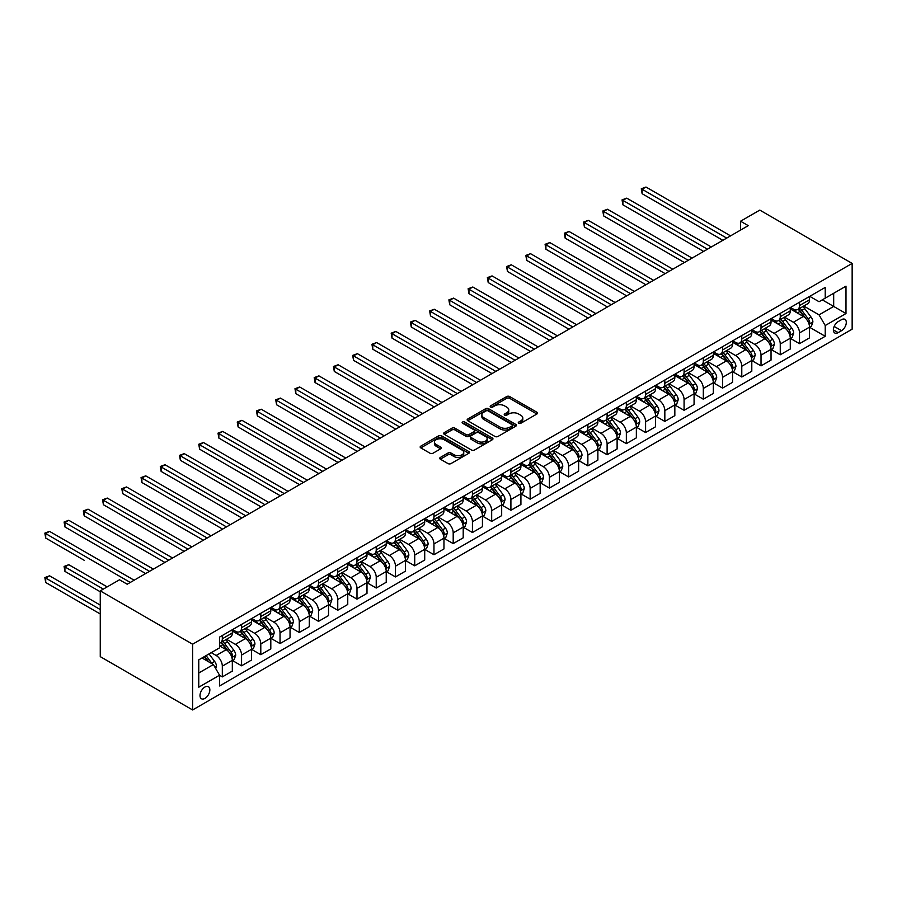 <?xml version="1.0" encoding="UTF-8"?>
<svg xmlns="http://www.w3.org/2000/svg" width="897" height="897" viewBox="0 0 897 897"><rect width="100%" height="100%" fill="white"/><g stroke="black" fill="none" stroke-linecap="round" stroke-linejoin="round"><path stroke-width="1.35" d="M518.735 423.261A1.491 0.863 0 0 0 520.843 423.261L536.899 413.999A2.142 1.233 0 0 0 537.527 413.125A2.142 1.233 0 0 0 536.899 412.25L509.698 396.552A2.142 1.233 0 0 0 506.682 396.552L490.625 405.825A1.491 0.863 0 0 0 490.188 406.431A1.491 0.863 0 0 0 490.625 407.036A1.491 0.863 0 0 0 492.745 407.036L494.819 405.848A6.84 3.947 0 0 1 504.495 405.848L506.76 407.148A6.84 3.947 0 0 1 508.756 409.94A6.84 3.947 0 0 1 506.76 412.732L504.675 413.932A1.491 0.863 0 0 0 504.237 414.549A1.491 0.863 0 0 0 504.675 415.154A1.491 0.863 0 0 0 506.794 415.154L508.868 413.954A6.84 3.947 0 0 1 518.544 413.954L520.809 415.266A6.84 3.947 0 0 1 522.805 418.058A6.84 3.947 0 0 1 520.809 420.85L518.735 422.05A1.491 0.863 0 0 0 518.287 422.655A1.491 0.863 0 0 0 518.735 423.261L518.735 422.05M204.92 698.404A6.963 4.025 120 0 0 209.472 692.271A6.963 4.025 120 0 0 208.407 686.687A6.963 4.025 120 0 0 204.92 687.035A6.963 4.025 120 0 0 200.379 693.168A6.963 4.025 120 0 0 201.444 698.752A6.963 4.025 120 0 0 204.92 698.404M440.36 457.436A2.142 1.233 0 0 0 439.732 458.311A2.142 1.233 0 0 0 440.36 459.186L447.984 463.581A2.142 1.233 0 0 0 451.012 463.581L468.839 453.288A2.142 1.233 0 0 0 469.456 452.424A2.142 1.233 0 0 0 468.839 451.55L441.638 435.852A2.142 1.233 0 0 0 438.622 435.852L420.794 446.145A2.142 1.233 0 0 0 420.166 447.009A2.142 1.233 0 0 0 420.794 447.883L430.011 453.209A2.142 1.233 0 0 0 433.027 453.209L440.662 448.803A2.142 1.233 0 0 0 441.279 447.928A2.142 1.233 0 0 0 440.662 447.054L436.088 444.419A5.718 3.296 0 0 1 434.417 442.086A5.718 3.296 0 0 1 437.938 439.037A5.718 3.296 0 0 1 444.172 439.754L462.078 450.092A5.718 3.296 0 0 1 463.749 452.424A5.718 3.296 0 0 1 460.217 455.474A5.718 3.296 0 0 1 453.994 454.757L451.012 453.03A2.142 1.233 0 0 0 447.984 453.03L440.36 457.436L440.36 459.186L447.984 454.813L447.984 453.03M852.15 263.415L759.804 210.1L740.563 221.211L748.255 225.652L127.195 584.216L119.503 579.776L100.262 590.876L192.608 644.203L852.15 263.415L852.15 329.177L192.608 709.964L192.608 644.203M494.976 436.458A2.142 1.233 0 0 0 497.992 436.458L515.82 426.165A2.142 1.233 0 0 0 516.448 425.29A2.142 1.233 0 0 0 515.82 424.427L488.63 408.718A2.142 1.233 0 0 0 485.602 408.718L467.774 419.011A2.142 1.233 0 0 0 467.158 419.886A2.142 1.233 0 0 0 467.774 420.76L494.976 436.458M463.166 423.586A1.491 0.863 0 0 1 464.68 423.799L464.68 422.027L492.33 437.983A2.142 1.233 0 0 1 492.958 438.857A2.142 1.233 0 0 1 492.33 439.732L474.502 450.025A2.142 1.233 0 0 1 471.474 450.025L444.284 434.316L451.92 429.955L451.92 428.172L444.284 432.578A2.142 1.233 0 0 0 443.656 433.453A2.142 1.233 0 0 0 444.284 434.316L444.284 432.578M451.92 429.955A2.142 1.233 0 0 1 454.936 429.955L454.936 428.172A2.142 1.233 0 0 0 451.92 428.172M454.936 428.172L465.969 434.54A2.142 1.233 0 0 0 468.985 434.54L474.053 431.614A2.142 1.233 0 0 0 474.67 430.751A2.142 1.233 0 0 0 474.053 429.876L462.56 423.249A1.491 0.863 0 0 1 462.123 422.633A1.491 0.863 0 0 1 463.054 421.837A1.491 0.863 0 0 1 464.68 422.027M841.532 319.668L838.146 321.631A6.75 3.891 120 0 0 833.739 327.573A6.75 3.891 120 0 0 834.771 332.978A6.75 3.891 120 0 0 838.146 332.641L841.532 330.69A6.75 3.891 120 0 0 845.938 324.748A6.75 3.891 120 0 0 844.907 319.332A6.75 3.891 120 0 0 841.532 319.668M809.744 296.346L819.062 301.717L825.218 298.163L825.218 287.41L219.552 637.094L219.552 647.847L198.764 659.844L198.764 687.214L219.552 675.217L219.552 685.97L825.218 336.285L825.218 325.533L819.062 314.869L803.757 306.034M825.218 298.163L845.994 286.165L845.994 313.535L825.218 325.533M100.262 590.876L100.262 656.638L192.608 709.964M740.563 221.211L740.563 230.092M822.291 299.856L833.683 306.426L833.683 293.274L845.994 286.165M819.062 314.869L833.683 306.426L845.994 313.535M198.764 672.997L213.385 664.554L202.004 657.972M219.552 675.306L222.321 676.899L222.321 666.146A8.712 5.023 -120 0 0 216.166 655.483L211.232 652.646M222.321 676.899L232.323 671.124L232.323 660.371A8.712 5.023 -120 0 0 226.167 649.708L219.552 645.885M232.558 660.596L241.562 665.798L241.562 655.045A8.712 5.023 -120 0 0 235.395 644.382L226.56 639.269M241.562 665.798L251.564 660.024L251.564 649.271A8.712 5.023 -120 0 0 245.408 638.597L232.323 631.051M251.788 649.484L260.792 654.687L260.792 643.934A8.712 5.023 -120 0 0 254.636 633.271L245.8 628.169M260.792 654.687L270.804 648.912L270.804 638.159A8.712 5.023 -120 0 0 264.649 627.496L251.564 619.939M271.029 638.384L280.032 643.575L280.032 632.822A8.712 5.023 -120 0 0 273.877 622.159L265.041 617.058M280.032 643.575L290.045 637.801L290.045 627.048A8.712 5.023 -120 0 0 283.889 616.385L270.804 608.828M290.269 627.272L299.273 632.475L299.273 621.722A8.712 5.023 -120 0 0 293.117 611.059L284.282 605.946M299.273 632.475L309.286 626.689L309.286 615.936A8.712 5.023 -120 0 0 303.13 605.273L290.045 597.727M309.51 616.161L318.513 621.363L318.513 610.61A8.712 5.023 -120 0 0 312.358 599.947L303.522 594.846M318.513 621.363L328.526 615.589L328.526 604.836A8.712 5.023 -120 0 0 322.359 594.173L309.286 586.616M328.75 605.06L337.754 610.252L337.754 599.499A8.712 5.023 -120 0 0 331.598 588.836L322.763 583.734M337.754 610.252L347.756 604.477L347.756 593.724A8.712 5.023 -120 0 0 341.6 583.061L328.526 575.504M347.991 593.949L356.995 599.151L356.995 588.398A8.712 5.023 -120 0 0 350.839 577.735L342.004 572.622M356.995 599.151L366.996 593.366L366.996 582.613A8.712 5.023 -120 0 0 360.841 571.95L347.756 564.404M367.232 582.837L376.235 588.04L376.235 577.287A8.712 5.023 -120 0 0 370.08 566.624L361.244 561.522M376.235 588.04L386.237 582.265L386.237 571.512A8.712 5.023 -120 0 0 380.081 560.849L366.996 553.292M386.472 571.737L395.476 576.928L395.476 566.175A8.712 5.023 -120 0 0 389.32 555.512L380.474 550.41M395.476 576.928L405.478 571.154L405.478 560.401A8.712 5.023 -120 0 0 399.322 549.738L386.237 542.18M405.713 560.625L414.717 565.828L414.717 555.075A8.712 5.023 -120 0 0 408.561 544.412L399.714 539.299M414.717 565.828L424.718 560.042L424.718 549.289A8.712 5.023 -120 0 0 418.563 538.626L405.478 531.08M424.954 549.513L433.957 554.716L433.957 543.963A8.712 5.023 -120 0 0 427.802 533.3L418.955 528.198M433.957 554.716L443.959 548.942L443.959 538.189A8.712 5.023 -120 0 0 437.803 527.526L424.718 519.968M444.194 538.413L453.198 543.604L453.198 532.852A8.712 5.023 -120 0 0 447.042 522.189L438.196 517.087M453.198 543.604L463.2 537.83L463.2 527.077A8.712 5.023 -120 0 0 457.044 516.414L443.959 508.857M463.435 527.301L472.439 532.504L472.439 521.751A8.712 5.023 -120 0 0 466.283 511.077L457.436 505.975M472.439 532.504L482.44 526.718L482.44 515.966A8.712 5.023 -120 0 0 476.285 505.303L463.2 497.757M482.664 516.19L491.679 521.392L491.679 510.64A8.712 5.023 -120 0 0 485.512 499.977L476.677 494.875M491.679 521.392L501.681 515.618L501.681 504.865A8.712 5.023 -120 0 0 495.525 494.202L482.44 486.645M501.905 505.089L510.909 510.281L510.909 499.528A8.712 5.023 -120 0 0 504.753 488.865L495.918 483.763M510.909 510.281L520.922 504.506L520.922 493.754A8.712 5.023 -120 0 0 514.766 483.091L501.681 475.533M521.146 493.978L530.149 499.169L530.149 488.428A8.712 5.023 -120 0 0 523.994 477.753L515.158 472.652M530.149 499.169L540.162 493.395L540.162 482.642A8.712 5.023 -120 0 0 534.007 471.979L520.922 464.433M540.386 482.866L549.39 488.069L549.39 477.316A8.712 5.023 -120 0 0 543.234 466.653L534.399 461.551M549.39 488.069L559.403 482.294L559.403 471.542A8.712 5.023 -120 0 0 553.236 460.879L540.162 453.321M559.627 471.766L568.631 476.957L568.631 466.205A8.712 5.023 -120 0 0 562.475 455.541L553.64 450.44M568.631 476.957L578.632 471.183L578.632 460.43A8.712 5.023 -120 0 0 572.477 449.767L559.403 442.21M578.868 460.654L587.871 465.846L587.871 455.093A8.712 5.023 -120 0 0 581.716 444.43L572.88 439.328M587.871 465.846L597.873 460.071L597.873 449.319A8.712 5.023 -120 0 0 591.717 438.655L578.632 431.109M598.108 449.543L607.112 454.745L607.112 443.993A8.712 5.023 -120 0 0 600.956 433.329L592.121 428.228M607.112 454.745L617.114 448.971L617.114 438.218A8.712 5.023 -120 0 0 610.958 427.555L597.873 419.998M617.349 438.431L626.353 443.634L626.353 432.881A8.712 5.023 -120 0 0 620.197 422.218L611.35 417.116M626.353 443.634L636.354 437.859L636.354 427.107A8.712 5.023 -120 0 0 630.199 416.443L617.114 408.886M636.59 427.331L645.593 432.522L645.593 421.769A8.712 5.023 -120 0 0 639.438 411.106L630.591 406.005M645.593 432.522L655.595 426.748L655.595 415.995A8.712 5.023 -120 0 0 649.439 405.332L636.354 397.786M655.83 416.219L664.834 421.422L664.834 410.669A8.712 5.023 -120 0 0 658.678 400.006L649.832 394.904M664.834 421.422L674.836 415.647L674.836 404.895A8.712 5.023 -120 0 0 668.68 394.232L655.595 386.674M675.071 405.108L684.075 410.31L684.075 399.557A8.712 5.023 -120 0 0 677.919 388.894L669.072 383.793M684.075 410.31L694.076 404.536L694.076 393.783A8.712 5.023 -120 0 0 687.921 383.12L674.836 375.563M694.312 394.007L703.315 399.199L703.315 388.446A8.712 5.023 -120 0 0 697.16 377.783L688.313 372.681M703.315 399.199L713.317 393.424L713.317 382.671A8.712 5.023 -120 0 0 707.161 372.008L694.076 364.462M713.552 382.896L722.556 388.098L722.556 377.345A8.712 5.023 -120 0 0 716.389 366.682L707.554 361.569M722.556 388.098L732.557 382.324L732.557 371.571A8.712 5.023 -120 0 0 726.402 360.908L713.317 353.351M732.782 371.784L741.785 376.987L741.785 366.234A8.712 5.023 -120 0 0 735.63 355.571L726.794 350.469M741.785 376.987L751.798 371.212L751.798 360.459A8.712 5.023 -120 0 0 745.642 349.796L732.557 342.239M752.022 360.684L761.026 365.875L761.026 355.122A8.712 5.023 -120 0 0 754.87 344.459L746.035 339.358M761.026 365.875L771.039 360.101L771.039 349.348A8.712 5.023 -120 0 0 764.883 338.685L751.798 331.139M771.263 349.572L780.267 354.775L780.267 344.022A8.712 5.023 -120 0 0 774.111 333.359L765.276 328.246M780.267 354.775L790.279 349L790.279 338.247A8.712 5.023 -120 0 0 784.124 327.573L771.039 320.027M790.504 338.461L799.507 343.663L799.507 332.91A8.712 5.023 -120 0 0 793.352 322.247L784.516 317.146M799.507 343.663L809.52 337.889L809.52 327.136A8.712 5.023 -120 0 0 803.353 316.473L790.279 308.916M790.504 307.447L793.352 309.095A8.712 5.023 -120 0 0 797.702 309.521A8.712 5.023 -120 0 0 799.507 305.541L799.507 302.255M771.263 318.558L774.111 320.207A8.712 5.023 -120 0 0 778.461 320.633A8.712 5.023 -120 0 0 780.267 316.652L780.267 313.356M752.022 329.67L754.87 331.307A8.712 5.023 -120 0 0 759.232 331.744A8.712 5.023 -120 0 0 761.026 327.753L761.026 324.467M732.782 340.77L735.63 342.419A8.712 5.023 -120 0 0 739.991 342.845A8.712 5.023 -120 0 0 741.785 338.864L741.785 335.579M713.541 351.882L716.389 353.53A8.712 5.023 -120 0 0 720.751 353.956A8.712 5.023 -120 0 0 722.556 349.976L722.556 346.679M694.312 362.993L697.16 364.631A8.712 5.023 -120 0 0 701.51 365.068A8.712 5.023 -120 0 0 703.315 361.076L703.315 357.791M675.071 374.094L677.919 375.742A8.712 5.023 -120 0 0 682.269 376.179A8.712 5.023 -120 0 0 684.075 372.188L684.075 368.902M655.83 385.205L658.678 386.854A8.712 5.023 -120 0 0 663.029 387.28A8.712 5.023 -120 0 0 664.834 383.299L664.834 380.003M636.59 396.317L639.438 397.954A8.712 5.023 -120 0 0 643.788 398.391A8.712 5.023 -120 0 0 645.593 394.4L645.593 391.114M617.349 407.417L620.197 409.066A8.712 5.023 -120 0 0 624.547 409.503A8.712 5.023 -120 0 0 626.353 405.511L626.353 402.226M598.108 418.529L600.956 420.177A8.712 5.023 -120 0 0 605.307 420.603A8.712 5.023 -120 0 0 607.112 416.623L607.112 413.326M578.868 429.641L581.716 431.278A8.712 5.023 -120 0 0 586.066 431.715A8.712 5.023 -120 0 0 587.871 427.723L587.871 424.438M559.627 440.741L562.475 442.389A8.712 5.023 -120 0 0 566.826 442.826A8.712 5.023 -120 0 0 568.631 438.835L568.631 435.55M540.386 451.853L543.234 453.501A8.712 5.023 -120 0 0 547.585 453.927A8.712 5.023 -120 0 0 549.39 449.946L549.39 446.661M521.146 462.964L523.994 464.601A8.712 5.023 -120 0 0 528.355 465.038A8.712 5.023 -120 0 0 530.149 461.047L530.149 457.762M501.905 474.076L504.753 475.713A8.712 5.023 -120 0 0 509.115 476.15A8.712 5.023 -120 0 0 510.909 472.158L510.909 468.873M482.664 485.176L485.512 486.824A8.712 5.023 -120 0 0 489.874 487.25A8.712 5.023 -120 0 0 491.679 483.27L491.679 479.985M463.435 496.288L466.283 497.936A8.712 5.023 -120 0 0 470.633 498.362A8.712 5.023 -120 0 0 472.439 494.37L472.439 491.085M444.194 507.399L447.042 509.036A8.712 5.023 -120 0 0 451.393 509.474A8.712 5.023 -120 0 0 453.198 505.482L453.198 502.197M424.954 518.5L427.802 520.148A8.712 5.023 -120 0 0 432.152 520.574A8.712 5.023 -120 0 0 433.957 516.594L433.957 513.308M405.713 529.611L408.561 531.259A8.712 5.023 -120 0 0 412.912 531.686A8.712 5.023 -120 0 0 414.717 527.705L414.717 524.409M386.472 540.723L389.32 542.36A8.712 5.023 -120 0 0 393.671 542.797A8.712 5.023 -120 0 0 395.476 538.805L395.476 535.52M367.232 551.823L370.08 553.471A8.712 5.023 -120 0 0 374.43 553.898A8.712 5.023 -120 0 0 376.235 549.917L376.235 546.632M347.991 562.935L350.839 564.583A8.712 5.023 -120 0 0 355.19 565.009A8.712 5.023 -120 0 0 356.995 561.029L356.995 557.732M328.75 574.046L331.598 575.683A8.712 5.023 -120 0 0 335.949 576.121A8.712 5.023 -120 0 0 337.754 572.129L337.754 568.844M309.51 585.147L312.358 586.795A8.712 5.023 -120 0 0 316.708 587.221A8.712 5.023 -120 0 0 318.513 583.241L318.513 579.955M290.269 596.258L293.117 597.907A8.712 5.023 -120 0 0 297.468 598.333A8.712 5.023 -120 0 0 299.273 594.352L299.273 591.056M271.029 607.37L273.877 609.007A8.712 5.023 -120 0 0 278.238 609.444A8.712 5.023 -120 0 0 280.032 605.453L280.032 602.167M251.788 618.47L254.636 620.119A8.712 5.023 -120 0 0 258.998 620.545A8.712 5.023 -120 0 0 260.792 616.564L260.792 613.279M232.547 629.582L235.395 631.23A8.712 5.023 -120 0 0 239.757 631.656A8.712 5.023 -120 0 0 241.562 627.676L241.562 624.379M809.744 327.36L825.218 336.285M797.702 309.521L807.715 303.747A8.712 5.023 -120 0 0 809.52 299.766L809.52 296.481M778.461 320.633L788.474 314.858A8.712 5.023 -120 0 0 790.279 310.867L790.279 307.581M759.232 331.744L769.234 325.97A8.712 5.023 -120 0 0 771.039 321.978L771.039 318.693M739.991 342.845L749.993 337.07A8.712 5.023 -120 0 0 751.798 333.09L751.798 329.804M720.751 353.956L730.752 348.182A8.712 5.023 -120 0 0 732.557 344.201L732.557 340.905M701.51 365.068L711.512 359.293A8.712 5.023 -120 0 0 713.317 355.302L713.317 352.016M682.269 376.179L692.271 370.394A8.712 5.023 -120 0 0 694.076 366.413L694.076 363.128M663.029 387.28L673.03 381.505A8.712 5.023 -120 0 0 674.836 377.525L674.836 374.228M643.788 398.391L653.79 392.617A8.712 5.023 -120 0 0 655.595 388.625L655.595 385.34M624.547 409.503L634.549 403.717A8.712 5.023 -120 0 0 636.354 399.737L636.354 396.452M605.307 420.603L615.308 414.829A8.712 5.023 -120 0 0 617.114 410.848L617.114 407.552M586.066 431.715L596.079 425.94A8.712 5.023 -120 0 0 597.873 421.949L597.873 418.664M566.826 442.826L576.838 437.041A8.712 5.023 -120 0 0 578.632 433.06L578.632 429.775M547.585 453.927L557.598 448.152A8.712 5.023 -120 0 0 559.403 444.172L559.403 440.876M528.355 465.038L538.357 459.264A8.712 5.023 -120 0 0 540.162 455.272L540.162 451.987M509.115 476.15L519.116 470.364A8.712 5.023 -120 0 0 520.922 466.384L520.922 463.099M489.874 487.25L499.876 481.476A8.712 5.023 -120 0 0 501.681 477.496L501.681 474.199M470.633 498.362L480.635 492.588A8.712 5.023 -120 0 0 482.44 488.596L482.44 485.311M451.393 509.474L461.394 503.688A8.712 5.023 -120 0 0 463.2 499.707L463.2 496.422M432.152 520.574L442.154 514.8A8.712 5.023 -120 0 0 443.959 510.819L443.959 507.523M412.912 531.686L422.913 525.911A8.712 5.023 -120 0 0 424.718 521.919L424.718 518.634M393.671 542.797L403.672 537.023A8.712 5.023 -120 0 0 405.478 533.031L405.478 529.746M374.43 553.898L384.432 548.123A8.712 5.023 -120 0 0 386.237 544.143L386.237 540.846M355.19 565.009L365.202 559.235A8.712 5.023 -120 0 0 366.996 555.243L366.996 551.958M335.949 576.121L345.962 570.346A8.712 5.023 -120 0 0 347.756 566.355L347.756 563.069M316.708 587.221L326.721 581.447A8.712 5.023 -120 0 0 328.526 577.466L328.526 574.17M297.468 598.333L307.48 592.558A8.712 5.023 -120 0 0 309.286 588.567L309.286 585.281M278.238 609.444L288.24 603.67A8.712 5.023 -120 0 0 290.045 599.678L290.045 596.393M258.998 620.545L268.999 614.77A8.712 5.023 -120 0 0 270.804 610.79L270.804 607.504M239.757 631.656L249.758 625.882A8.712 5.023 -120 0 0 251.564 621.89L251.564 618.605M219.552 643.115A8.712 5.023 -120 0 0 220.516 642.768L230.518 636.993A8.712 5.023 -120 0 0 232.323 633.002L232.323 629.716M220.516 642.768A8.712 5.023 -120 0 0 222.321 638.776L222.321 635.491M213.385 664.554L219.552 675.217M519.329 423.474L520.809 422.622A6.84 3.947 0 0 0 522.805 419.83L522.805 418.058M508.756 409.94L508.756 411.723A6.84 3.947 0 0 1 506.76 414.515L505.28 415.367M536.866 414.01L509.698 398.335A2.142 1.233 0 0 0 506.682 398.335L491.231 407.249M515.797 426.187L488.63 410.501A2.142 1.233 0 0 0 485.602 410.501L467.808 420.771L467.774 419.011M512.041 425.907A1.491 0.863 0 0 0 512.479 425.29A1.491 0.863 0 0 0 512.041 424.685L488.17 410.904A1.491 0.863 0 0 0 486.062 410.904L483.864 412.172A6.84 3.947 0 0 0 481.868 414.952A6.84 3.947 0 0 0 483.864 417.744L500.19 427.174A6.84 3.947 0 0 0 509.855 427.174L512.041 425.907L512.041 427.678A1.491 0.863 0 0 0 512.479 427.073L512.479 425.29M481.868 414.952L481.868 416.735A6.84 3.947 0 0 0 483.864 419.527L483.864 417.744M512.041 427.678L509.855 428.945A6.84 3.947 0 0 1 500.19 428.945L483.864 419.527M454.936 429.955L465.969 436.312A2.142 1.233 0 0 0 468.985 436.312L474.053 433.397A2.142 1.233 0 0 0 474.67 432.522L474.67 430.751M464.68 423.799L492.296 439.743M477.406 441.145A5.718 3.296 0 0 0 483.64 441.862A5.718 3.296 0 0 0 487.161 438.812A5.718 3.296 0 0 0 485.49 436.48L479.189 432.836A2.142 1.233 0 0 0 476.161 432.836L471.104 435.763A2.142 1.233 0 0 0 470.477 436.637A2.142 1.233 0 0 0 471.104 437.501L477.406 441.145L477.406 442.927A5.718 3.296 0 0 0 483.64 443.645A5.718 3.296 0 0 0 487.161 440.595L487.161 438.812M470.477 436.637L470.477 438.409A2.142 1.233 0 0 0 471.104 439.283L471.104 437.501M477.406 442.927L471.104 439.283M463.749 452.424L463.749 454.196A5.718 3.296 0 0 1 460.217 457.246A5.718 3.296 0 0 1 453.994 456.528L451.012 454.813A2.142 1.233 0 0 0 447.984 454.813M434.417 442.086L434.417 443.858A5.718 3.296 0 0 0 436.088 446.19L436.088 444.419M440.629 448.814L436.088 446.19M468.806 453.31L441.638 437.624A2.142 1.233 0 0 0 438.622 437.624L420.816 447.906L420.794 446.145M809.52 327.495L811.359 326.418L812.895 321.978A5.763 3.33 -120 0 0 811.056 317.067L804.766 308.669A16.651 9.609 -120 0 0 802.95 306.494M796.704 312.627A16.651 9.609 -120 0 0 793.284 309.061M808.993 323.952L809.789 322.225A5.763 3.33 -120 0 0 808.13 318.76L801.851 310.362A16.651 9.609 -120 0 0 800.034 308.187M798.476 309.084A13.825 7.983 60 0 1 800.752 311.663L806.067 318.76M642.129 238.142L684.377 262.529L603.647 215.919L603.647 211.479L607.493 209.259L692.08 258.089M798.184 309.252A16.651 9.609 60 0 1 800.001 311.427L804.183 317.011M726.705 238.097L642.129 189.267L645.975 187.036L730.55 235.866M722.859 240.318L642.129 193.707L642.129 189.267L641.288 188.774L645.975 187.036M642.129 193.707L641.288 188.774M790.279 338.595L792.118 337.53L793.666 333.09A5.763 3.33 -120 0 0 791.816 328.179L785.525 319.781A16.651 9.609 -120 0 0 783.709 317.605M777.464 323.739A16.651 9.609 -120 0 0 774.055 320.162M789.752 335.063L790.549 333.336A5.763 3.33 -120 0 0 788.9 329.861L782.61 321.474A16.651 9.609 -120 0 0 780.794 319.298M779.235 320.184A13.825 7.983 60 0 1 781.511 322.763L786.826 329.872M622.888 249.243L665.137 273.641L584.407 227.031L584.407 222.591L588.253 220.359L672.84 269.19M778.944 320.364A16.651 9.609 60 0 1 780.76 322.539L784.942 328.111M771.039 349.707L772.878 348.641L774.425 344.201A5.763 3.33 -120 0 0 772.575 339.279L766.296 330.892A16.651 9.609 -120 0 0 764.479 328.717M758.223 334.839A16.651 9.609 -120 0 0 754.814 331.273M770.512 346.175L771.308 344.437A5.763 3.33 -120 0 0 769.66 340.972L763.369 332.574A16.651 9.609 -120 0 0 761.553 330.399M759.994 331.296A13.825 7.983 60 0 1 762.271 333.875L767.597 340.983M603.647 260.354L645.896 284.741L565.166 238.142L565.166 233.691L569.023 231.471L653.599 280.301M759.703 331.464A16.651 9.609 60 0 1 761.519 333.639L765.702 339.223M751.798 360.818L753.637 359.753L755.184 355.302A5.763 3.33 -120 0 0 753.345 350.391L747.055 341.992A16.651 9.609 -120 0 0 745.239 339.817M738.982 345.95A16.651 9.609 -120 0 0 735.574 342.385M751.271 357.286L752.067 355.548A5.763 3.33 -120 0 0 750.419 352.084L744.129 343.686A16.651 9.609 -120 0 0 742.312 341.51M740.765 342.407A13.825 7.983 60 0 1 743.03 344.986L748.356 352.084M584.407 271.466L626.655 295.853L545.925 249.243L545.925 244.803L549.783 242.582L634.358 291.413M740.462 342.576A16.651 9.609 60 0 1 742.279 344.751L746.461 350.335M707.464 249.198L622.888 200.367L626.734 198.147L711.31 246.978M703.618 251.418L622.888 204.808L622.888 200.367L622.047 199.885L626.734 198.147M622.888 204.808L622.047 199.885M688.223 260.309L602.806 210.986L607.493 209.259M603.647 215.919L602.806 210.986M668.983 271.421L583.566 222.097L588.253 220.359M584.407 227.031L583.566 222.097M732.557 371.919L734.408 370.853L735.944 366.413A5.763 3.33 -120 0 0 734.105 361.502L727.815 353.104A16.651 9.609 -120 0 0 725.998 350.929M719.742 357.062A16.651 9.609 -120 0 0 716.333 353.485M732.03 368.387L732.827 366.66A5.763 3.33 -120 0 0 731.178 363.184L724.888 354.797A16.651 9.609 -120 0 0 723.072 352.622M721.524 353.508A13.825 7.983 60 0 1 723.789 356.087L729.115 363.195M565.166 282.566L607.415 306.965L526.685 260.354L526.685 255.914L530.542 253.683L615.118 302.513M721.222 353.687A16.651 9.609 60 0 1 723.038 355.862L727.22 361.446M649.753 282.521L564.325 233.209L569.023 231.471M565.166 238.142L564.325 233.209M713.317 383.03L715.167 381.965L716.703 377.525A5.763 3.33 -120 0 0 714.864 372.603L708.574 364.216A16.651 9.609 -120 0 0 706.758 362.04M700.501 368.162A16.651 9.609 -120 0 0 697.092 364.597M712.79 379.498L713.586 377.76A5.763 3.33 -120 0 0 711.938 374.296L705.647 365.898A16.651 9.609 -120 0 0 703.831 363.722M702.284 364.619A13.825 7.983 60 0 1 704.549 367.198L709.875 374.307M545.925 293.678L588.185 318.065L507.455 271.466L507.455 267.014L511.301 264.794L595.877 313.625M701.981 364.787A16.651 9.609 60 0 1 703.797 366.963L707.98 372.547M630.513 293.633L545.084 244.309L549.783 242.582M545.925 249.243L545.084 244.309M694.076 394.142L695.926 393.077L697.462 388.625A5.763 3.33 -120 0 0 695.624 383.714L689.333 375.316A16.651 9.609 -120 0 0 687.517 373.141M681.26 379.274A16.651 9.609 -120 0 0 677.852 375.708M693.549 390.61L694.345 388.872A5.763 3.33 -120 0 0 692.697 385.407L686.407 377.009A16.651 9.609 -120 0 0 684.59 374.834M683.043 375.731A13.825 7.983 60 0 1 685.308 378.31L690.634 385.407M526.685 304.789L568.945 329.177L488.215 282.566L488.215 278.126L492.061 275.906L576.636 324.736M682.74 375.899A16.651 9.609 60 0 1 684.557 378.074L688.739 383.658M611.272 304.745L525.844 255.421L530.542 253.683M526.685 260.354L525.844 255.421M674.836 405.242L676.686 404.177L678.222 399.737A5.763 3.33 -120 0 0 676.383 394.826L670.093 386.428A16.651 9.609 -120 0 0 668.276 384.252M662.02 390.386A16.651 9.609 -120 0 0 658.611 386.809M674.309 401.71L675.105 399.984A5.763 3.33 -120 0 0 673.456 396.508L667.166 388.121A16.651 9.609 -120 0 0 665.35 385.945M663.802 386.831A13.825 7.983 60 0 1 666.067 389.41L671.393 396.519M507.455 315.89L549.704 340.288L468.974 293.678L468.974 289.238L472.82 287.006L557.396 335.848M663.5 387.011A16.651 9.609 60 0 1 665.316 389.186L669.498 394.77M592.031 315.845L506.603 266.532L511.301 264.794M507.455 271.466L506.603 266.532M655.595 416.354L657.445 415.289L658.981 410.848A5.763 3.33 -120 0 0 657.142 405.937L650.852 397.539A16.651 9.609 -120 0 0 649.036 395.364M642.779 401.486A16.651 9.609 -120 0 0 639.37 397.92M655.068 412.822L655.864 411.095A5.763 3.33 -120 0 0 654.216 407.619L647.926 399.221A16.651 9.609 -120 0 0 646.109 397.046M644.562 397.943A13.825 7.983 60 0 1 646.827 400.522L652.153 407.63M488.215 327.001L530.463 351.389L449.733 304.789L449.733 300.338L453.579 298.118L538.155 346.948M644.259 398.111A16.651 9.609 60 0 1 646.075 400.286L650.258 405.87M572.791 326.957L487.363 277.633L492.061 275.906M488.215 282.566L487.363 277.633M636.354 427.465L638.204 426.4L639.74 421.949A5.763 3.33 -120 0 0 637.902 417.038L631.611 408.64A16.651 9.609 -120 0 0 629.795 406.464M623.538 412.598A16.651 9.609 -120 0 0 620.13 409.032M635.827 423.933L636.623 422.195A5.763 3.33 -120 0 0 634.975 418.731L628.685 410.333A16.651 9.609 -120 0 0 626.868 408.157M625.321 409.054A13.825 7.983 60 0 1 627.586 411.633L632.912 418.731M468.974 338.113L511.223 362.5L430.493 315.89L430.493 311.45L434.339 309.23L518.915 358.06M625.03 409.223A16.651 9.609 60 0 1 626.846 411.398L631.017 416.982M553.55 338.068L468.122 288.744L472.82 287.006M468.974 293.678L468.122 288.744M617.114 438.566L618.964 437.501L620.5 433.06A5.763 3.33 -120 0 0 618.661 428.149L612.371 419.751A16.651 9.609 -120 0 0 610.554 417.576M604.298 423.709A16.651 9.609 -120 0 0 600.889 420.132M616.587 435.034L617.394 433.307A5.763 3.33 -120 0 0 615.734 429.831L609.444 421.444A16.651 9.609 -120 0 0 607.628 419.269M606.08 420.155A13.825 7.983 60 0 1 608.345 422.734L613.671 429.842M449.733 349.213L491.982 373.612L411.252 327.001L411.252 322.561L415.098 320.341L499.674 369.172M605.789 420.334A16.651 9.609 60 0 1 607.605 422.509L611.788 428.093M534.309 349.168L448.881 299.856L453.579 298.118M449.733 304.789L448.881 299.856M597.873 449.677L599.723 448.612L601.259 444.172A5.763 3.33 -120 0 0 599.42 439.261L593.13 430.863A16.651 9.609 -120 0 0 591.314 428.688M585.057 434.81A16.651 9.609 -120 0 0 581.648 431.244M597.357 446.145L598.153 444.419A5.763 3.33 -120 0 0 596.494 440.943L590.204 432.545A16.651 9.609 -120 0 0 588.387 430.369M586.84 431.266A13.825 7.983 60 0 1 589.116 433.845L594.431 440.954M430.493 360.325L472.741 384.723L392.011 338.113L392.011 333.662L395.857 331.442L480.433 380.272M586.548 431.435A16.651 9.609 60 0 1 588.365 433.61L592.547 439.194M515.069 360.28L429.641 310.956L434.339 309.23M430.493 315.89L429.641 310.956M578.632 460.789L580.482 459.724L582.018 455.272A5.763 3.33 -120 0 0 580.18 450.361L573.889 441.963A16.651 9.609 -120 0 0 572.073 439.788M565.816 445.921A16.651 9.609 -120 0 0 562.408 442.356M578.117 457.257L578.913 455.519A5.763 3.33 -120 0 0 577.253 452.054L570.974 443.656A16.651 9.609 -120 0 0 569.147 441.481M567.599 442.378A13.825 7.983 60 0 1 569.875 444.957L575.19 452.054M411.252 371.436L453.501 395.824L372.771 349.213L372.771 344.773L376.617 342.553L461.193 391.384M567.308 442.546A16.651 9.609 60 0 1 569.124 444.721L573.306 450.305M495.828 371.392L410.4 322.068L415.098 320.341M411.252 327.001L410.4 322.068M559.403 471.889L561.242 470.824L562.778 466.384A5.763 3.33 -120 0 0 560.939 461.473L554.649 453.075A16.651 9.609 -120 0 0 552.832 450.899M546.587 457.033A16.651 9.609 -120 0 0 543.178 453.467M558.876 468.357L559.672 466.631A5.763 3.33 -120 0 0 558.024 463.155L551.733 454.768A16.651 9.609 -120 0 0 549.917 452.593M548.359 453.478A13.825 7.983 60 0 1 550.635 456.068L555.949 463.166M392.011 382.537L434.26 406.935L353.53 360.325L353.53 355.885L357.376 353.665L441.963 402.495M548.067 453.658A16.651 9.609 60 0 1 549.883 455.833L554.066 461.417M476.587 382.492L391.17 333.179L395.857 331.442M392.011 338.113L391.17 333.179M540.162 483.001L542.001 481.936L543.548 477.496A5.763 3.33 -120 0 0 541.698 472.584L535.419 464.186A16.651 9.609 -120 0 0 533.592 462.011M527.346 468.133A16.651 9.609 -120 0 0 523.938 464.568M539.635 479.469L540.431 477.742A5.763 3.33 -120 0 0 538.783 474.266L532.493 465.868A16.651 9.609 -120 0 0 530.676 463.693M529.118 464.59A13.825 7.983 60 0 1 531.394 467.169L536.709 474.278M372.771 393.648L415.019 418.047L334.289 371.436L334.289 366.985L338.135 364.765L422.722 413.595M528.826 464.758A16.651 9.609 60 0 1 530.643 466.945L534.825 472.517M457.347 393.604L371.93 344.28L376.617 342.553M372.771 349.213L371.93 344.28M520.922 494.112L522.76 493.047L524.308 488.596A5.763 3.33 -120 0 0 522.458 483.685L516.179 475.298A16.651 9.609 -120 0 0 514.362 473.111M508.106 479.245A16.651 9.609 -120 0 0 504.697 475.679M520.395 490.581L521.191 488.843A5.763 3.33 -120 0 0 519.542 485.378L513.252 476.98A16.651 9.609 -120 0 0 511.436 474.805M509.888 475.702A13.825 7.983 60 0 1 512.153 478.28L517.479 485.378M353.53 404.76L395.779 429.147L315.049 382.537L315.049 378.097L318.906 375.877L403.482 424.707M509.586 475.87A16.651 9.609 60 0 1 511.402 478.045L515.584 483.629M438.106 404.715L352.689 355.391L357.376 353.665M353.53 360.325L352.689 355.391M501.681 505.213L503.531 504.148L505.067 499.707A5.763 3.33 -120 0 0 503.228 494.796L496.938 486.398A16.651 9.609 -120 0 0 495.122 484.223M488.865 490.356A16.651 9.609 -120 0 0 485.456 486.791M501.154 501.681L501.95 499.954A5.763 3.33 -120 0 0 500.302 496.49L494.012 488.091A16.651 9.609 -120 0 0 492.195 485.916M490.648 486.802A13.825 7.983 60 0 1 492.913 489.392L498.239 496.49M334.289 415.86L376.538 440.259L295.808 393.648L295.808 389.208L299.665 386.988L384.241 435.819M490.345 486.981A16.651 9.609 60 0 1 492.161 489.157L496.344 494.74M418.865 415.816L333.449 366.503L338.135 364.765M334.289 371.436L333.449 366.503M482.44 516.324L484.29 515.259L485.826 510.819A5.763 3.33 -120 0 0 483.988 505.908L477.697 497.51A16.651 9.609 -120 0 0 475.881 495.335M469.624 501.457A16.651 9.609 -120 0 0 466.216 497.891M481.913 512.792L482.709 511.066A5.763 3.33 -120 0 0 481.061 507.59L474.771 499.192A16.651 9.609 -120 0 0 472.954 497.016M471.407 497.913A13.825 7.983 60 0 1 473.672 500.492L478.998 507.601M315.049 426.972L357.298 451.37L276.579 404.76L276.579 400.309L280.425 398.089L365.001 446.919M471.104 498.082A16.651 9.609 60 0 1 472.921 500.268L477.103 505.841M399.636 426.927L314.208 377.603L318.906 375.877M315.049 382.537L314.208 377.603M463.2 527.436L465.05 526.371L466.586 521.919A5.763 3.33 -120 0 0 464.747 517.008L458.457 508.621A16.651 9.609 -120 0 0 456.64 506.435M450.384 512.568A16.651 9.609 -120 0 0 446.975 509.003M462.673 523.904L463.469 522.166A5.763 3.33 -120 0 0 461.82 518.701L455.53 510.303A16.651 9.609 -120 0 0 453.714 508.128M452.166 509.025A13.825 7.983 60 0 1 454.431 511.604L459.757 518.713M295.808 438.084L338.068 462.471L257.338 415.86L257.338 411.42L261.184 409.2L345.76 458.031M451.864 509.193A16.651 9.609 60 0 1 453.68 511.368L457.862 516.952M380.395 438.039L294.967 388.715L299.665 386.988M295.808 393.648L294.967 388.715M443.959 538.536L445.809 537.471L447.345 533.031A5.763 3.33 -120 0 0 445.506 528.12L439.216 519.722A16.651 9.609 -120 0 0 437.4 517.547M431.143 523.68A16.651 9.609 -120 0 0 427.734 520.114M443.432 535.004L444.228 533.278A5.763 3.33 -120 0 0 442.58 529.813L436.29 521.415A16.651 9.609 -120 0 0 434.473 519.24M432.926 520.137A13.825 7.983 60 0 1 435.191 522.716L440.517 529.813M276.579 449.184L318.827 473.582L238.097 426.972L238.097 422.532L241.943 420.312L326.519 469.142M432.623 520.305A16.651 9.609 60 0 1 434.44 522.48L438.622 528.064M361.155 449.139L275.727 399.827L280.425 398.089M276.579 404.76L275.727 399.827M424.718 549.648L426.568 548.583L428.104 544.143A5.763 3.33 -120 0 0 426.266 539.232L419.975 530.833A16.651 9.609 -120 0 0 418.159 528.658M411.902 534.78A16.651 9.609 -120 0 0 408.494 531.215M424.191 546.116L424.987 544.389A5.763 3.33 -120 0 0 423.339 540.913L417.049 532.515A16.651 9.609 -120 0 0 415.233 530.34M413.685 531.237A13.825 7.983 60 0 1 415.95 533.816L421.276 540.925M257.338 460.296L299.587 484.694L218.857 438.084L218.857 433.632L222.703 431.412L307.279 480.243M413.382 531.416A16.651 9.609 60 0 1 415.199 533.592L419.381 539.164M341.914 460.251L256.486 410.927L261.184 409.2M257.338 415.86L256.486 410.927M405.478 560.76L407.328 559.694L408.864 555.243A5.763 3.33 -120 0 0 407.025 550.332L400.735 541.945A16.651 9.609 -120 0 0 398.918 539.77M392.662 545.892A16.651 9.609 -120 0 0 389.253 542.326M404.951 557.228L405.747 555.49A5.763 3.33 -120 0 0 404.099 552.025L397.808 543.627A16.651 9.609 -120 0 0 395.992 541.452M394.445 542.349A13.825 7.983 60 0 1 396.709 544.928L402.035 552.036M238.097 471.407L280.346 495.794L199.616 449.184L199.616 444.744L203.462 442.524L288.038 491.354M394.142 542.517A16.651 9.609 60 0 1 395.969 544.692L400.14 550.276M322.673 471.362L237.245 422.038L241.943 420.312M238.097 426.972L237.245 422.038M386.237 571.86L388.087 570.795L389.623 566.355A5.763 3.33 -120 0 0 387.784 561.444L381.494 553.045A16.651 9.609 -120 0 0 379.678 550.87M373.421 557.003A16.651 9.609 -120 0 0 370.013 553.438M385.71 568.328L386.506 566.601A5.763 3.33 -120 0 0 384.858 563.137L378.568 554.738A16.651 9.609 -120 0 0 376.751 552.563M375.204 553.46A13.825 7.983 60 0 1 377.469 556.039L382.795 563.137M218.857 482.508L261.105 506.906L180.375 460.296L180.375 455.855L184.221 453.635L268.797 502.466M374.912 553.628A16.651 9.609 60 0 1 376.729 555.804L380.911 561.387M303.433 482.463L218.005 433.15L222.703 431.412M218.857 438.084L218.005 433.15M366.996 582.972L368.846 581.906L370.383 577.466A5.763 3.33 -120 0 0 368.544 572.555L362.253 564.157A16.651 9.609 -120 0 0 360.437 561.982M354.18 568.104A16.651 9.609 -120 0 0 350.772 564.538M366.469 579.44L367.277 577.713A5.763 3.33 -120 0 0 365.617 574.237L359.327 565.85A16.651 9.609 -120 0 0 357.511 563.664M355.963 564.561A13.825 7.983 60 0 1 358.239 567.139L363.554 574.248M199.616 493.619L241.865 518.018L161.135 471.407L161.135 466.956L164.981 464.736L249.557 513.566M355.672 564.74A16.651 9.609 60 0 1 357.488 566.915L361.67 572.488M284.192 493.574L198.764 444.262L203.462 442.524M199.616 449.184L198.764 444.262M347.756 594.083L349.606 593.018L351.142 588.567A5.763 3.33 -120 0 0 349.303 583.655L343.013 575.269A16.651 9.609 -120 0 0 341.196 573.093M334.94 579.215A16.651 9.609 -120 0 0 331.531 575.65M347.24 590.551L348.036 588.813A5.763 3.33 -120 0 0 346.377 585.349L340.098 576.95A16.651 9.609 -120 0 0 338.27 574.775M336.723 575.672A13.825 7.983 60 0 1 338.999 578.251L344.313 585.36M180.375 504.731L222.624 529.118L141.894 482.508L141.894 478.067L145.74 475.847L230.316 524.678M336.431 575.84A16.651 9.609 60 0 1 338.247 578.016L342.43 583.599M264.951 504.686L179.523 455.362L184.221 453.635M180.375 460.296L179.523 455.362M328.526 605.195L330.365 604.118L331.901 599.678A5.763 3.33 -120 0 0 330.062 594.767L323.772 586.369A16.651 9.609 -120 0 0 321.956 584.194M315.71 590.327A16.651 9.609 -120 0 0 312.291 586.761M327.999 601.652L328.795 599.925A5.763 3.33 -120 0 0 327.136 596.46L320.857 588.062A16.651 9.609 -120 0 0 319.04 585.887M317.482 586.784A13.825 7.983 60 0 1 319.758 589.363L325.073 596.46M161.135 515.842L203.384 540.229L122.654 493.619L122.654 489.179L126.499 486.959L211.087 535.789M317.19 586.952A16.651 9.609 60 0 1 319.007 589.127L323.189 594.711M245.711 515.786L160.294 466.474L164.981 464.736M161.135 471.407L160.294 466.474M309.286 616.295L311.124 615.23L312.672 610.79A5.763 3.33 -120 0 0 310.822 605.879L304.532 597.48A16.651 9.609 -120 0 0 302.715 595.305M296.47 601.438A16.651 9.609 -120 0 0 293.061 597.862M308.759 612.763L309.555 611.036A5.763 3.33 -120 0 0 307.906 607.561L301.616 599.174A16.651 9.609 -120 0 0 299.8 596.987M298.241 597.884A13.825 7.983 60 0 1 300.517 600.463L305.832 607.572M141.894 526.943L184.143 551.341L103.413 504.731L103.413 500.291L107.259 498.059L191.846 546.89M297.95 598.064A16.651 9.609 60 0 1 299.766 600.239L303.948 605.811M226.47 526.898L141.053 477.585L145.74 475.847M141.894 482.508L141.053 477.585M290.045 627.407L291.884 626.341L293.431 621.89A5.763 3.33 -120 0 0 291.581 616.979L285.302 608.592A16.651 9.609 -120 0 0 283.486 606.417M277.229 612.539A16.651 9.609 -120 0 0 273.82 608.973M289.518 623.875L290.314 622.137A5.763 3.33 -120 0 0 288.666 618.672L282.376 610.274A16.651 9.609 -120 0 0 280.559 608.099M279.001 608.996A13.825 7.983 60 0 1 281.277 611.575L286.603 618.683M122.654 538.054L164.902 562.441L84.172 515.831L84.172 511.391L88.029 509.171L172.605 558.001M278.709 609.164A16.651 9.609 60 0 1 280.526 611.339L284.708 616.923M207.229 538.009L121.813 488.686L126.499 486.959M122.654 493.619L121.813 488.686M270.804 638.518L272.643 637.442L274.19 633.002A5.763 3.33 -120 0 0 272.352 628.091L266.061 619.692A16.651 9.609 -120 0 0 264.245 617.517M257.988 623.65A16.651 9.609 -120 0 0 254.58 620.085M270.277 634.975L271.073 633.248A5.763 3.33 -120 0 0 269.425 629.784L263.135 621.386A16.651 9.609 -120 0 0 261.319 619.21M259.771 620.107A13.825 7.983 60 0 1 262.036 622.686L267.362 629.784M103.413 549.166L145.662 573.553L64.932 526.943L64.932 522.503L68.789 520.282L153.365 569.113M259.468 620.276A16.651 9.609 60 0 1 261.285 622.451L265.467 628.035M187.989 549.121L102.572 499.797L107.259 498.059M103.413 504.731L102.572 499.797M251.564 649.619L253.414 648.553L254.95 644.113A5.763 3.33 -120 0 0 253.111 639.202L246.821 630.804A16.651 9.609 -120 0 0 245.004 628.629M238.748 634.762A16.651 9.609 -120 0 0 235.339 631.185M251.037 646.087L251.833 644.36A5.763 3.33 -120 0 0 250.185 640.884L243.894 632.497A16.651 9.609 -120 0 0 242.078 630.322M240.531 631.208A13.825 7.983 60 0 1 242.795 633.787L248.121 640.895M84.172 560.266L45.702 538.054L45.702 533.614L49.548 531.383L134.124 580.213M240.228 631.387A16.651 9.609 60 0 1 242.044 633.562L246.227 639.135M168.759 560.221L83.331 510.909L88.029 509.171M84.172 515.831L83.331 510.909M232.323 660.73L234.173 659.665L235.709 655.214A5.763 3.33 -120 0 0 233.87 650.303L227.58 641.916A16.651 9.609 -120 0 0 225.764 639.74M231.796 657.198L232.592 655.46A5.763 3.33 -120 0 0 230.944 651.996L224.654 643.598A16.651 9.609 -120 0 0 222.837 641.422M221.29 642.319A13.825 7.983 60 0 1 223.555 644.898L228.881 652.007M107.192 586.885L68.789 564.706L64.932 566.938L64.932 571.378L100.262 591.773M220.987 642.487A16.651 9.609 60 0 1 222.804 644.663L226.986 650.247M64.932 571.378L64.091 566.444L103.334 589.105M64.091 566.444L68.789 564.706M149.519 571.333L64.091 522.009L68.789 520.282M64.932 526.943L64.091 522.009M215.695 668.545L216.469 666.325A5.763 3.33 -120 0 0 214.63 661.414L209.012 653.924M100.262 605.105L49.548 575.818L45.702 578.038L45.702 582.489L100.262 613.985M212.23 663.881A5.763 3.33 -120 0 0 211.703 663.107L206.086 655.617M204.651 656.447L208.676 661.829M204.247 656.682L207.667 661.246M45.702 582.489L44.85 577.556L100.262 609.545M44.85 577.556L49.548 575.818M130.278 582.445L44.85 533.121L49.548 531.383M45.702 538.054L44.85 533.121M216.166 655.483L226.167 649.708M235.395 644.382L245.408 638.597M254.636 633.271L264.649 627.496M273.877 622.159L283.889 616.385M293.117 611.059L303.13 605.273M312.358 599.947L322.359 594.173M331.598 588.836L341.6 583.061M350.839 577.735L360.841 571.95M370.08 566.624L380.081 560.849M389.32 555.512L399.322 549.738M408.561 544.412L418.563 538.626M427.802 533.3L437.803 527.526M447.042 522.189L457.044 516.414M466.283 511.077L476.285 505.303M485.512 499.977L495.525 494.202M504.753 488.865L514.766 483.091M523.994 477.753L534.007 471.979M543.234 466.653L553.236 460.879M562.475 455.541L572.477 449.767M581.716 444.43L591.717 438.655M600.956 433.329L610.958 427.555M620.197 422.218L630.199 416.443M639.438 411.106L649.439 405.332M658.678 400.006L668.68 394.232M677.919 388.894L687.921 383.12M697.16 377.783L707.161 372.008M716.389 366.682L726.402 360.908M735.63 355.571L745.642 349.796M754.87 344.459L764.883 338.685M774.111 333.359L784.124 327.573M793.352 322.247L803.353 316.473M799.507 305.541L809.52 299.766M799.507 332.91L809.52 327.136M780.267 344.022L790.279 338.247M780.267 316.652L790.279 310.867M761.026 355.122L771.039 349.348M761.026 327.753L771.039 321.978M741.785 366.234L751.798 360.459M741.785 338.864L751.798 333.09M722.556 377.345L732.557 371.571M722.556 349.976L732.557 344.201M703.315 388.446L713.317 382.671M703.315 361.076L713.317 355.302M684.075 399.557L694.076 393.783M684.075 372.188L694.076 366.413M664.834 410.669L674.836 404.895M664.834 383.299L674.836 377.525M645.593 421.769L655.595 415.995M645.593 394.4L655.595 388.625M626.353 432.881L636.354 427.107M626.353 405.511L636.354 399.737M607.112 443.993L617.114 438.218M607.112 416.623L617.114 410.848M587.871 455.093L597.873 449.319M587.871 427.723L597.873 421.949M568.631 466.205L578.632 460.43M568.631 438.835L578.632 433.06M549.39 477.316L559.403 471.542M549.39 449.946L559.403 444.172M530.149 488.428L540.162 482.642M530.149 461.047L540.162 455.272M510.909 499.528L520.922 493.754M510.909 472.158L520.922 466.384M491.679 510.64L501.681 504.865M491.679 483.27L501.681 477.496M472.439 521.751L482.44 515.966M472.439 494.37L482.44 488.596M453.198 532.852L463.2 527.077M453.198 505.482L463.2 499.707M433.957 543.963L443.959 538.189M433.957 516.594L443.959 510.819M414.717 555.075L424.718 549.289M414.717 527.705L424.718 521.919M395.476 566.175L405.478 560.401M395.476 538.805L405.478 533.031M376.235 577.287L386.237 571.512M376.235 549.917L386.237 544.143M356.995 588.398L366.996 582.613M356.995 561.029L366.996 555.243M337.754 599.499L347.756 593.724M337.754 572.129L347.756 566.355M318.513 610.61L328.526 604.836M318.513 583.241L328.526 577.466M299.273 621.722L309.286 615.936M299.273 594.352L309.286 588.567M280.032 632.822L290.045 627.048M280.032 605.453L290.045 599.678M260.792 643.934L270.804 638.159M260.792 616.564L270.804 610.79M241.562 655.045L251.564 649.271M241.562 627.676L251.564 621.89M222.321 666.146L232.323 660.371M222.321 638.776L232.323 633.002M834.154 326.43L841.532 330.69M833.369 329.894L838.146 332.641M520.809 422.622L520.809 420.85M504.675 415.154L504.675 413.932M506.76 414.515L506.76 412.732M490.625 407.036L490.625 405.825M506.682 398.335L506.682 396.552M509.698 398.335L509.698 396.552M536.899 413.999L536.899 412.25M485.602 410.501L485.602 408.718M488.63 410.501L488.63 408.718M515.82 426.165L515.82 424.427M500.19 428.945L500.19 427.174M509.855 428.945L509.855 427.174M465.969 436.312L465.969 434.54M468.985 436.312L468.985 434.54M474.053 433.397L474.053 431.614M492.33 439.732L492.33 437.983M451.012 454.813L451.012 453.03M453.994 456.528L453.994 454.757M440.662 448.803L440.662 447.054M438.622 437.624L438.622 435.852M441.638 437.624L441.638 435.852M468.839 453.288L468.839 451.55M809.083 324.277L812.861 322.09M801.851 310.362L804.766 308.669M797.31 312.975L800.001 311.427M808.13 318.76L811.056 317.067M807.681 321.014L809.789 322.225M789.842 335.377L793.621 333.202M782.61 321.474L785.525 319.781M778.069 324.086L780.76 322.539M788.9 329.861L791.816 328.179M788.441 332.114L790.549 333.336M770.601 346.489L774.38 344.302M763.369 332.574L766.296 330.892M758.828 335.198L761.519 333.639M769.66 340.972L772.575 339.279M769.2 343.226L771.308 344.437M751.361 357.6L755.139 355.414M744.129 343.686L747.055 341.992M739.588 346.298L742.279 344.751M750.419 352.084L753.345 350.391M749.959 354.337L752.067 355.548M732.12 368.701L735.899 366.525M724.888 354.797L727.815 353.104M720.347 357.41L723.038 355.862M731.178 363.184L734.105 361.502M730.719 365.438L732.827 366.66M712.88 379.812L716.658 377.626M705.647 365.898L708.574 364.216M701.118 368.521L703.797 366.963M711.938 374.296L714.864 372.603M711.478 376.549L713.586 377.76M693.65 390.924L697.429 388.737M686.407 377.009L689.333 375.316M681.877 379.633L684.557 378.074M692.697 385.407L695.624 383.714M692.237 387.661L694.345 388.872M674.409 402.024L678.188 399.849M667.166 388.121L670.093 386.428M662.636 390.733L665.316 389.186M673.456 396.508L676.383 394.826M672.997 398.761L675.105 399.984M655.169 413.136L658.947 410.961M647.926 399.221L650.852 397.539M643.396 401.845L646.075 400.286M654.216 407.619L657.142 405.937M653.756 409.873L655.864 411.095M635.928 424.247L639.707 422.061M628.685 410.333L631.611 408.64M624.155 412.956L626.846 411.398M634.975 418.731L637.902 417.038M634.515 420.985L636.623 422.195M616.688 435.348L620.466 433.173M609.444 421.444L612.371 419.751M604.914 424.057L607.605 422.509M615.734 429.831L618.661 428.149M615.286 432.085L617.394 433.307M597.447 446.459L601.225 444.284M590.204 432.545L593.13 430.863M585.674 435.168L588.365 433.61M596.494 440.943L599.42 439.261M596.045 443.196L598.153 444.419M578.206 457.571L581.985 455.384M570.974 443.656L573.889 441.963M566.433 446.28L569.124 444.721M577.253 452.054L580.18 450.361M576.805 454.308L578.913 455.519M558.966 468.671L562.744 466.496M551.733 454.768L554.649 453.075M547.192 457.38L549.883 455.833M558.024 463.155L560.939 461.473M557.564 465.408L559.672 466.631M539.725 479.783L543.504 477.608M532.493 465.868L535.419 464.186M527.952 468.492L530.643 466.945M538.783 474.266L541.698 472.584M538.323 476.52L540.431 477.742M520.484 490.894L524.263 488.708M513.252 476.98L516.179 475.298M508.711 479.603L511.402 478.045M519.542 485.378L522.458 483.685M519.083 487.632L521.191 488.843M501.244 502.006L505.022 499.82M494.012 488.091L496.938 486.398M489.47 490.704L492.161 489.157M500.302 496.49L503.228 494.796M499.842 498.732L501.95 499.954M482.003 513.106L485.782 510.931M474.771 499.192L477.697 497.51M470.23 501.815L472.921 500.268M481.061 507.59L483.988 505.908M480.601 509.844L482.709 511.066M462.774 524.218L466.552 522.032M455.53 510.303L458.457 508.621M451 512.927L453.68 511.368M461.82 518.701L464.747 517.008M461.361 520.955L463.469 522.166M443.533 535.33L447.311 533.143M436.29 521.415L439.216 519.722M431.76 524.027L434.44 522.48M442.58 529.813L445.506 528.12M442.12 532.056L444.228 533.278M424.292 546.43L428.071 544.255M417.049 532.515L419.975 530.833M412.519 535.139L415.199 533.592M423.339 540.913L426.266 539.232M422.879 543.167L424.987 544.389M405.052 557.542L408.83 555.355M397.808 543.627L400.735 541.945M393.278 546.251L395.969 544.692M404.099 552.025L407.025 550.332M403.639 554.279L405.747 555.49M385.811 568.653L389.59 566.467M378.568 554.738L381.494 553.045M374.038 557.351L376.729 555.804M384.858 563.137L387.784 561.444M384.398 565.379L386.506 566.601M366.57 579.754L370.349 577.578M359.327 565.85L362.253 564.157M354.797 568.463L357.488 566.915M365.617 574.237L368.544 572.555M365.169 576.491L367.277 577.713M347.33 590.865L351.108 588.679M340.098 576.95L343.013 575.269M335.556 579.574L338.247 578.016M346.377 585.349L349.303 583.655M345.928 587.602L348.036 588.813M328.089 601.977L331.868 599.79M320.857 588.062L323.772 586.369M316.316 590.674L319.007 589.127M327.136 596.46L330.062 594.767M326.687 598.703L328.795 599.925M308.848 613.077L312.627 610.902M301.616 599.174L304.532 597.48M297.075 601.786L299.766 600.239M307.906 607.561L310.822 605.879M307.447 609.814L309.555 611.036M289.608 624.189L293.386 622.002M282.376 610.274L285.302 608.592M277.835 612.898L280.526 611.339M288.666 618.672L291.581 616.979M288.206 620.926L290.314 622.137M270.367 635.3L274.146 633.114M263.135 621.386L266.061 619.692M258.594 623.998L261.285 622.451M269.425 629.784L272.352 628.091M268.965 632.037L271.073 633.248M251.126 646.401L254.905 644.225M243.894 632.497L246.821 630.804M239.353 635.11L242.044 633.562M250.185 640.884L253.111 639.202M249.725 643.138L251.833 644.36M231.886 657.512L235.664 655.326M224.654 643.598L227.58 641.916M220.124 646.221L222.804 644.663M230.944 651.996L233.87 650.303M230.484 654.249L232.592 655.46M214.966 667.278L216.435 666.437M211.703 663.107L214.63 661.414"/></g></svg>
